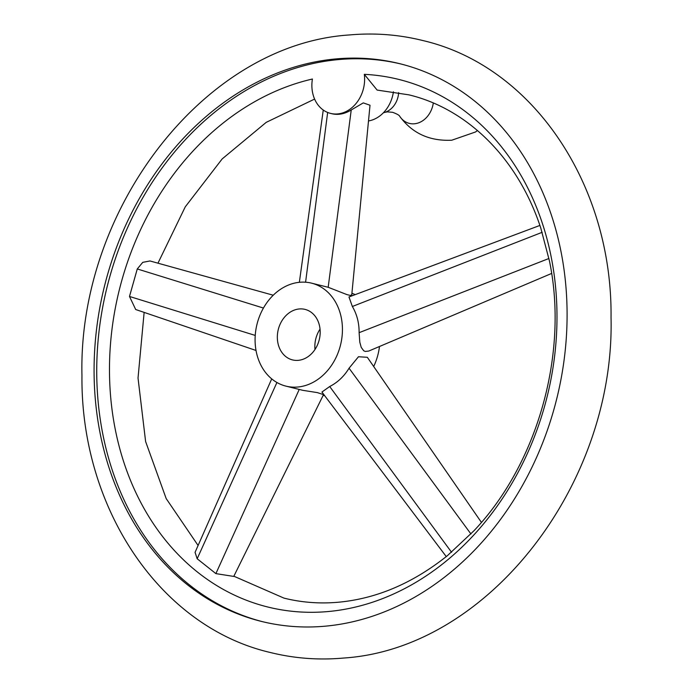 <?xml version="1.0" encoding="UTF-8"?>
<svg xmlns="http://www.w3.org/2000/svg" width="693" height="693" viewBox="0 0 693 693"><rect width="100%" height="100%" fill="white"/><g stroke="black" fill="none" stroke-linecap="round" stroke-linejoin="round"><path stroke-width="1.04" d="M398.64 92.654A20.019 16.242 103.9 0 1 385.031 112.309A20.019 16.242 103.9 0 1 383.428 112.742M393.416 91.805A32.034 25.979 103.9 0 1 368.494 120.954M325.138 626.186A287.309 233.03 -76.1 0 0 564.085 360.083A287.309 233.03 -76.1 0 0 399.818 63.704A287.309 233.03 -76.1 0 0 336.036 58.914A287.309 233.03 -76.1 0 0 97.089 325.008A287.309 233.03 -76.1 0 0 261.356 621.396A287.309 233.03 -76.1 0 0 325.138 626.186M262.682 621.716A287.309 233.03 103.9 0 1 99.853 324.835A287.309 233.03 103.9 0 1 338.686 59.572A287.309 233.03 103.9 0 1 401.143 64.042M364.301 74.333A32.034 25.979 103.9 0 1 330.526 113.392A32.034 25.979 103.9 0 1 318.737 105.838A32.034 25.979 103.9 0 1 312.413 79.028A271.812 220.461 -76.1 0 0 109.615 379.01A271.812 220.461 -76.1 0 0 328.084 611.547A271.812 220.461 -76.1 0 0 556.262 338.582A271.812 220.461 -76.1 0 0 364.301 74.333L377.122 90.073L408.974 94.863C467.541 108.905 517.94 158.463 540.748 227.945L549.445 260.958C568.745 353.049 537.716 463.643 473.908 530.812L447.401 555.665M285.975 386.14A53.058 43.035 103.9 0 1 255.639 331.41A53.058 43.035 103.9 0 1 299.766 282.268A53.058 43.035 103.9 0 1 311.547 283.151A53.058 43.035 103.9 0 1 341.883 337.889A53.058 43.035 103.9 0 1 297.756 387.023A53.058 43.035 103.9 0 1 285.975 386.14L302.841 390.332L317.342 392.61L323.527 394.62L233.758 576.42L215.887 573.622L197.167 558.757L195.062 552.347L271.708 378.889M256.02 350.467L135.698 309.52L129.487 296.457L137.275 268.953L142.758 262.344L149.991 260.966L273.259 295.227M551.619 273.449L368.737 351.056L365.237 351.446L363.669 350.719L361.226 347.375L359.806 342.221L359.113 332.675C359.191 323.033 356.938 314.31 352.356 306.488L348.977 296.968L539.899 225.433M351.914 293.304A53.058 43.035 103.9 0 1 355.223 294.629M379.478 346.5A53.058 43.035 103.9 0 1 373.692 366.502M351.758 294.889L350.337 295.435L346.933 294.603L328.179 287.283L351.23 109.979L363.279 102.893L370.01 105.241L351.758 294.889M446.266 556.583L321.933 392.047L329.703 386.521C337.647 382.449 344.1 376.342 349.055 368.208L358.472 356.756L367.316 357.285L481.418 522.375M330.526 113.392L332.06 113.773C338.314 115.211 344.707 113.947 351.23 109.979M299.255 308.957A26.031 21.111 103.9 0 1 305.033 309.39A26.031 21.111 103.9 0 1 319.915 336.235A26.031 21.111 103.9 0 1 298.267 360.343A26.031 21.111 103.9 0 1 292.489 359.91A26.031 21.111 103.9 0 1 277.607 333.056A26.031 21.111 103.9 0 1 299.255 308.957M314.994 349.471A26.031 21.111 103.9 0 1 320.036 329.132M324.722 395.738A53.058 43.035 103.9 0 1 323.484 395.452L323.155 395.374M433.298 102.997A22.748 18.451 103.9 0 1 414.423 123.778A22.748 18.451 103.9 0 1 399.688 116.268L399.696 116.277C399.341 115.255 396.985 113.938 392.628 112.309L387.335 111.868L385.031 112.309M263.444 308.056L137.275 268.953M359.113 332.675L548.943 258.489M329.703 386.521L451.585 552.295M276.923 382.501L197.167 558.757M305.587 282.207L327.659 112.457M352.356 306.488L542.186 232.302M349.055 368.208L470.945 533.982M299.229 389.431L215.887 573.622M255.232 335.421L129.487 296.457M399.679 116.251C412.127 133.281 429.495 141.268 451.784 140.211L475.502 131.982L477.46 130.527M422.479 40.454C533.463 66.104 612.491 185.516 611.044 317.463C615.038 483.948 488.6 648.709 343.581 658.047C318.754 660.282 294.395 658.445 270.521 652.546C159.537 626.896 80.509 507.484 81.956 375.537C77.962 209.052 204.4 44.291 349.419 34.953C374.246 32.718 398.605 34.555 422.479 40.454M447.453 555.63C413.08 583.108 376.767 598.639 338.531 602.217C319.889 603.889 301.715 602.529 284.026 598.137L233.862 576.204M328.231 287.292L311.547 283.151M323.259 110.04L299.359 282.311M198.094 545.478L166.181 498.579L145.608 441.519L138.028 378.04L144.135 312.387M157.961 263.184L185.274 206.826L222.167 158.931L266.233 122.34L314.605 99.073"/></g></svg>
